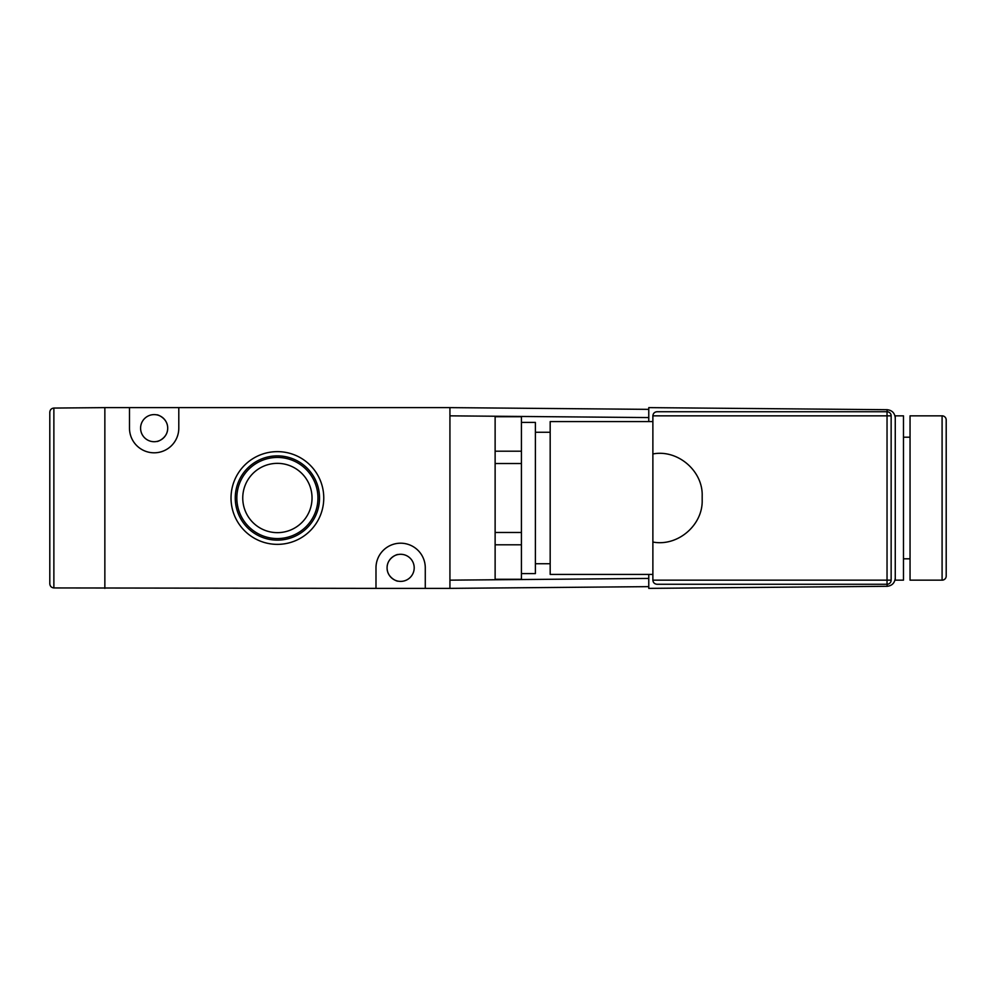 <?xml version="1.0" encoding="UTF-8"?>
<svg xmlns="http://www.w3.org/2000/svg" width="996" height="996" viewBox="0 0 996 996"><rect width="100%" height="100%" fill="white"/><g stroke="black" fill="none" stroke-linecap="round" stroke-linejoin="round"><path stroke-width="1.49" d="M277.386 544.364A46.364 46.364 0 0 1 231.022 498A46.364 46.364 0 0 1 277.386 451.636A46.364 46.364 0 0 1 323.762 498A46.364 46.364 0 0 1 277.386 544.364M277.386 455.869A42.131 42.131 0 0 0 235.255 498A42.131 42.131 0 0 0 277.386 540.131A42.131 42.131 0 0 0 319.529 498A42.131 42.131 0 0 0 277.386 455.869M157.019 441.415C156.111 442.187 167.751 438.813 167.702 428.156C167.789 417.561 156.111 414.124 157.019 414.909C156.111 414.137 167.764 417.523 167.702 428.156A13.558 13.558 0 0 0 154.143 414.61A13.558 13.558 0 0 0 140.585 428.156A13.558 13.558 0 0 0 154.143 441.714A13.558 13.558 0 0 0 167.702 428.156C167.789 438.763 156.123 442.199 157.019 441.415M397.765 554.585C398.674 553.813 387.033 557.187 387.083 567.845C386.996 578.439 398.674 581.876 397.765 581.091C398.674 581.863 387.021 578.477 387.083 567.845C386.996 557.237 398.661 553.801 397.765 554.585M414.199 567.845A13.558 13.558 0 0 0 400.641 554.286A13.558 13.558 0 0 0 387.083 567.845A13.558 13.558 0 0 0 400.641 581.39A13.558 13.558 0 0 0 414.199 567.845M277.386 457.438A40.562 40.562 0 0 0 236.836 498A40.562 40.562 0 0 0 277.386 538.562A40.562 40.562 0 0 0 317.948 498A40.562 40.562 0 0 0 277.386 457.438M277.386 463.352A34.648 34.648 0 0 0 242.75 498A34.648 34.648 0 0 0 277.386 532.648A34.648 34.648 0 0 0 312.034 498A34.648 34.648 0 0 0 277.386 463.352M648.77 586.644L449.931 588.375L449.931 407.625L129.492 407.625L129.492 428.156A24.651 24.651 0 0 0 154.143 452.807A24.651 24.651 0 0 0 178.794 428.156L178.794 407.625M129.492 407.625L104.854 407.625L104.854 588.375L104.854 407.625L53.871 408.061C51.419 408.348 50.061 409.717 49.8 412.17C50.061 409.717 51.419 408.348 53.871 408.061L53.871 587.939L375.99 588.375L375.99 567.845A24.651 24.651 0 0 1 400.641 543.194A24.651 24.651 0 0 1 425.28 567.845L425.28 588.375L449.931 588.375M375.99 588.375L425.28 588.375M942.092 580.158A4.109 4.109 0 0 0 946.2 576.049L946.2 419.951A4.109 4.109 0 0 0 942.092 415.842L910.045 415.842L910.045 580.158L942.092 580.158L942.092 415.842M910.045 437.194L903.472 437.194M910.045 558.806L903.472 558.806M887.112 411.734L887.112 409.705C892.03 410.252 894.744 412.991 895.255 417.922L895.255 415.842L903.472 415.842L903.472 580.158L895.255 580.158L895.255 578.078A8.217 8.217 0 0 1 895.255 578.427A8.217 8.217 0 0 0 895.255 578.078L895.255 417.922L895.255 578.078C894.744 583.009 892.03 585.748 887.112 586.295L648.77 588.375L648.77 574.406M521.418 573.584L535.387 573.584L535.387 422.416L521.418 422.416M521.418 532.474L521.418 579.274L495.124 579.274L495.124 532.474L521.418 532.474L521.418 463.526L495.124 463.526L495.124 416.726L521.418 416.726L521.418 463.526M652.878 574.406L550.178 574.406L550.178 421.594L652.878 421.594M656.987 584.266C654.509 584.005 653.139 582.635 652.878 580.158L887.038 580.158L887.038 584.266L656.987 584.266C654.509 584.005 653.139 582.635 652.878 580.158L652.878 453.964C677.541 449.146 703.014 470.822 702.18 495.946L702.18 500.054L702.18 495.946M887.112 409.705A8.217 8.217 0 0 1 887.448 409.705A8.217 8.217 0 0 0 887.112 409.705L648.77 407.625L648.77 421.594M449.931 407.625L648.77 409.356M648.77 417.573L449.931 415.842L449.931 580.158L648.77 578.427M656.987 411.734C654.509 411.995 653.139 413.365 652.878 415.842C653.139 413.365 654.509 411.995 656.987 411.734L887.038 411.734A4.109 4.109 0 0 1 891.146 415.842L891.146 580.158A4.109 4.109 0 0 1 887.038 584.266A4.109 4.109 0 0 0 891.146 580.158L887.038 580.158L887.038 415.842L652.878 415.842L652.878 453.964M652.878 542.036C677.616 546.804 702.939 525.228 702.18 500.054M887.112 586.295A8.217 8.217 0 0 0 887.448 586.295A8.217 8.217 0 0 1 887.112 586.295L887.112 584.266M495.124 532.474L495.124 463.526M495.124 451.2L521.418 451.2M521.418 544.8L495.124 544.8M49.8 583.83C50.061 586.283 51.419 587.652 53.871 587.939C51.419 587.652 50.061 586.283 49.8 583.83L49.8 412.17M891.146 415.842A4.109 4.109 0 0 0 887.038 411.734L887.038 415.842L891.146 415.842M535.387 563.736L550.178 563.736M535.387 432.264L550.178 432.264"/></g></svg>
